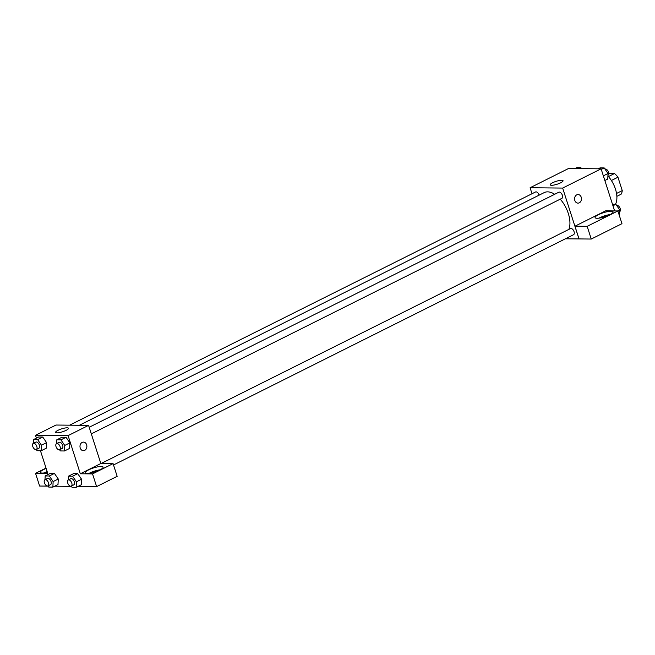 <?xml version="1.0" encoding="UTF-8"?>
<svg xmlns="http://www.w3.org/2000/svg" width="655" height="655" viewBox="0 0 655 655"><rect width="100%" height="100%" fill="white"/><g stroke="black" fill="none" stroke-linecap="round" stroke-linejoin="round"><path stroke-width="0.98" d="M608.749 173.493L614.456 173.55A13.272 7.287 -116.6 0 1 617.952 177.218L622.25 190.597A13.272 7.287 -116.6 0 1 621.087 194.216L616.863 196.336M608.446 176.563L614.456 173.55M616.527 193.462L622.25 190.597M611.385 180.502L617.952 177.218M615.471 204.294A20.567 11.291 -116.6 0 0 607.905 175.966M532.016 193.733L530.091 187.748L568.532 168.507L601.102 168.834L614.619 210.926M576.744 194.862A4.282 3.447 -89.4 0 1 578.062 194.551A4.282 3.447 -89.4 0 1 581.468 198.874A4.282 3.447 -89.4 0 1 577.972 203.124A4.282 3.447 -89.4 0 1 574.631 199.636A4.282 3.447 -89.4 0 1 576.744 194.862M574.951 226.204L605.662 210.836L617.878 210.959L587.167 226.327L574.951 226.204L579.036 238.919L565.388 238.805M530.091 187.748L562.661 188.075L601.102 168.834M562.661 188.075L578.995 238.944M577.972 203.124A4.282 3.447 90.6 0 0 581.468 198.874A4.282 3.447 90.6 0 0 578.062 194.551M611.131 211.213A9.424 2.137 162.2 0 1 613.064 211.86A9.424 2.137 162.2 0 1 604.737 216.78A9.424 2.137 162.2 0 1 595.108 217.624A9.424 2.137 162.2 0 1 600.815 213.645A9.424 2.137 162.2 0 1 611.131 211.213M610.198 214.537A9.424 2.137 -17.8 0 0 598.989 218.131M602.6 217.403A6.001 1.359 162.2 0 1 606.841 216.035M587.167 226.327L591.252 239.042L579.036 238.919M617.878 210.959L621.963 223.674L591.252 239.042M561.671 180.256A6.738 1.531 162.2 0 1 563.046 180.723A6.738 1.531 162.2 0 1 557.094 184.235A6.738 1.531 162.2 0 1 550.208 184.841A6.738 1.531 162.2 0 1 554.294 182A6.738 1.531 162.2 0 1 561.671 180.256M539.122 195.149A3.431 1.883 -116.6 0 0 539.098 195.059A3.431 1.883 -116.6 0 0 535.528 191.972L69.618 425.177M113.511 464.976L573.559 234.711A3.431 1.883 -116.6 0 0 574.067 231.665A3.431 1.883 -116.6 0 0 570.497 228.579L101.148 463.503M91.307 433.872L561.884 198.342A3.431 1.883 -116.6 0 0 562.383 195.296A3.431 1.883 -116.6 0 0 558.813 192.21L89.186 427.273M568.892 229.381A23.179 12.723 -116.6 0 0 568.303 213.481A23.179 12.723 -116.6 0 0 560.238 199.161M554.679 194.281A23.179 12.723 -116.6 0 0 544.174 192.619L79.353 425.275M36.41 438.121L35.501 435.297L56.003 425.038L88.572 425.365L100.829 463.519L113.078 463.617L92.535 473.901L80.328 473.778L100.829 463.519M113.078 463.617L117.163 476.332L96.621 486.616L77.994 486.428M46.03 468.071L35.542 473.328L39.619 486.043L48.102 486.125M54.701 486.19L71.395 486.362M92.633 472.648A6.001 1.359 162.2 0 1 96.874 471.289M100.231 469.782A9.424 2.137 -17.8 0 0 89.031 473.377M101.165 466.466A9.424 2.137 162.2 0 1 103.097 467.113A9.424 2.137 162.2 0 1 94.77 472.026A9.424 2.137 162.2 0 1 85.142 472.877A9.424 2.137 162.2 0 1 90.848 468.898A9.424 2.137 162.2 0 1 101.165 466.466M47.16 471.592A9.424 2.137 -17.8 0 0 44.245 472.926M47.389 472.312A9.424 2.137 162.2 0 1 40.356 472.419A9.424 2.137 162.2 0 1 46.137 468.415M35.542 473.328L47.758 473.45L40.463 450.738M92.535 473.901L96.621 486.616M68.284 479.943L68.472 476.177L73.597 473.614L77.708 473.655L81.556 479.239L81.285 484.782L76.16 487.353L72.042 487.304L71.239 486.133M56.608 443.574L56.797 439.808L61.922 437.245L66.032 437.286L69.88 442.87L69.602 448.413L64.477 450.976L60.366 450.935L59.556 449.764M33.323 443.337L33.503 439.57L38.629 437.008L42.747 437.049L46.587 442.633L46.317 448.176L41.191 450.746L37.081 450.706L36.271 449.526M44.998 479.714L45.179 475.948L50.304 473.377L54.422 473.418L58.27 479.001L57.992 484.544L52.867 487.115L48.757 487.074L47.946 485.904M35.501 435.297L68.079 435.624L80.328 473.778M66.04 430.376A6.738 1.531 162.2 0 1 59.458 432.578A6.738 1.531 162.2 0 1 55.626 432.39A6.738 1.531 162.2 0 1 61.57 428.878A6.738 1.531 162.2 0 1 68.456 428.272A6.738 1.531 162.2 0 1 66.04 430.376M68.079 435.624L88.572 425.365M82.153 442.42A4.282 3.447 -89.4 0 1 83.472 442.109A4.282 3.447 -89.4 0 1 86.878 446.432A4.282 3.447 -89.4 0 1 83.39 450.681A4.282 3.447 -89.4 0 1 80.041 447.193A4.282 3.447 -89.4 0 1 82.153 442.42M83.382 450.681A4.282 3.447 90.6 0 0 86.878 446.432A4.282 3.447 90.6 0 0 83.472 442.109M33.503 439.57L37.622 439.62L41.462 445.203L41.191 450.746M36.32 449.51L38.882 448.225A3.431 1.883 -116.6 0 0 39.03 444.319A3.431 1.883 -116.6 0 0 35.812 442.092L33.249 443.378A3.431 1.883 -116.6 0 0 32.75 446.423A3.431 1.883 -116.6 0 0 36.32 449.51A3.431 1.883 -116.6 0 0 36.467 445.596A3.431 1.883 -116.6 0 0 33.249 443.378M41.462 445.203L46.587 442.633L42.747 437.049L38.629 437.008M37.622 439.62L42.747 437.049M56.797 439.808L60.907 439.849L64.747 445.433L64.477 450.976M59.605 449.739L62.168 448.462A3.431 1.883 -116.6 0 0 62.315 444.548A3.431 1.883 -116.6 0 0 59.106 442.33L56.543 443.615A3.431 1.883 -116.6 0 0 56.035 446.653A3.431 1.883 -116.6 0 0 59.605 449.739A3.431 1.883 -116.6 0 0 59.752 445.834A3.431 1.883 -116.6 0 0 56.543 443.615M64.747 445.433L69.872 442.87L66.032 437.286L61.922 437.245M60.907 439.849L66.032 437.286M45.179 475.948L49.297 475.988L53.137 481.572L52.867 487.115M47.995 485.879L50.558 484.594A3.431 1.883 -116.6 0 0 50.705 480.688A3.431 1.883 -116.6 0 0 47.487 478.461L44.925 479.747A3.431 1.883 -116.6 0 0 44.425 482.792A3.431 1.883 -116.6 0 0 47.995 485.879A3.431 1.883 -116.6 0 0 48.142 481.965A3.431 1.883 -116.6 0 0 44.925 479.747M53.137 481.572L58.262 479.001L54.422 473.418L50.304 473.377M49.297 475.988L54.422 473.418M68.472 476.177L72.582 476.218L76.43 481.81L76.16 487.353M71.289 486.116L73.851 484.831A3.431 1.883 -116.6 0 0 73.999 480.926A3.431 1.883 -116.6 0 0 70.781 478.699L68.218 479.984A3.431 1.883 -116.6 0 0 67.719 483.03A3.431 1.883 -116.6 0 0 71.289 486.116A3.431 1.883 -116.6 0 0 71.436 482.203A3.431 1.883 -116.6 0 0 68.218 479.984M76.43 481.81L81.556 479.239L77.708 473.655L73.597 473.614M72.582 476.218L77.708 473.655M574.951 168.572L576.785 167.647L580.895 167.696L581.55 168.638M579.061 168.613L580.895 167.696M598.236 168.81L600.07 167.885L604.188 167.926L608.028 173.509L607.758 179.052L604.852 180.51M603.353 175.851L608.028 173.509M601.282 169.383L604.188 167.926M607.938 175.286L608.012 175.253A3.431 1.883 -116.6 0 0 608.184 171.389A3.431 1.883 -116.6 0 0 604.991 169.096M612.482 204.262L615.864 204.294L619.704 209.887L619.327 215.479M617.567 210.951L619.704 209.887M612.957 205.752L615.864 204.294M619.622 211.663L619.687 211.622A3.431 1.883 -116.6 0 0 619.859 207.758A3.431 1.883 -116.6 0 0 616.666 205.474"/></g></svg>

